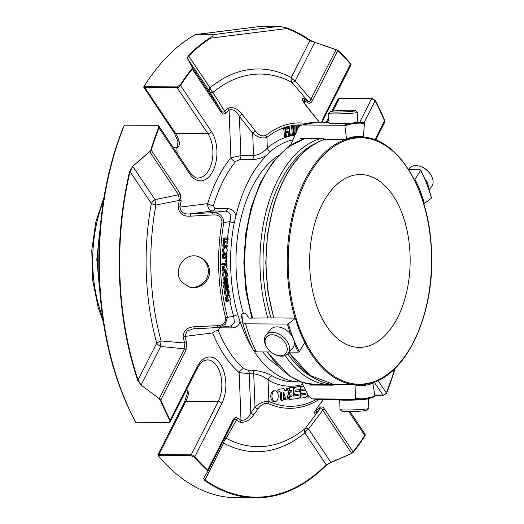 <?xml version="1.0" encoding="UTF-8"?>
<svg xmlns="http://www.w3.org/2000/svg" width="524" height="524" viewBox="0 0 524 524"><rect width="100%" height="100%" fill="white"/><g stroke="black" fill="none" stroke-linecap="round" stroke-linejoin="round"><path stroke-width="0.79" d="M363.204 347.17A86.421 50.265 -89.6 0 1 359.366 347.399A86.421 50.265 -89.6 0 1 309.632 260.67A86.421 50.265 -89.6 0 1 360.427 174.558A86.421 50.265 -89.6 0 1 410.141 257.978A86.421 50.265 -89.6 0 1 363.204 347.17M336.126 49.394L336.087 49.538A2.882 1.526 26.9 0 1 337.666 50.874A2.882 2.076 -47.8 0 0 337.784 50.304L314.734 42.32L309.985 40.165A237.457 138.12 -89.6 0 0 286.661 27.942L279.43 26.305L262.321 26.2L195.229 34.63L213.085 34.63C213.425 35.37 212.593 36.32 210.596 37.486A237.457 138.12 -89.6 0 0 188.43 55.42A2.882 2.017 44.9 0 1 188.673 55.976L209.967 87.79A7.205 4.447 -33.8 0 0 209.731 91.654A7.205 3.268 148.9 0 0 212.947 92.394A7.205 5.273 50.6 0 1 209.967 87.79A191.398 111.324 -89.6 0 1 291.246 77.591A7.205 5.6 -61.8 0 0 292.065 82.465A7.205 1.434 139.1 0 0 295.189 80.925A7.205 3.812 26.9 0 1 291.246 77.591L309.9 40.761L314.728 42.352L295.189 80.925L310.837 99.383A2.882 1.526 26.9 0 1 312.415 100.719C311.132 103.117 309.599 103.791 307.804 102.73A168.499 98.008 90.4 0 0 304.326 100.601L304.424 103.156M194.45 328.771A2.882 0.557 -92.9 0 0 194.489 328.777A2.882 0.557 -92.9 0 0 194.915 326.747L217.283 325.686A2.882 0.576 -92.9 0 1 216.838 327.638A2.882 0.576 -92.9 0 1 216.798 327.631L193.179 328.889L187.147 330.932L184.88 336.421A168.499 98.008 90.4 0 0 186.583 342.041L186.066 350.156A2.882 1.526 -153.1 0 0 184.487 348.82L160.672 346.495L141.133 385.068L138.067 379.985L156.728 343.154A7.205 3.812 -153.1 0 0 160.672 346.495A7.205 1.769 96.2 0 1 161.123 340.96A7.205 2.554 -15.4 0 0 156.728 343.154A191.398 111.324 -89.6 0 1 151.357 203.489A7.205 1.723 -169.5 0 0 155.897 205.015A7.205 1.631 77.7 0 1 155.025 199.651A7.205 4.447 -33.8 0 0 151.357 203.489L130.07 171.676A2.882 0.871 -166.6 0 0 129.664 171.433L132.703 166.305L149.648 151.593L150.827 149.857A237.457 138.12 -89.6 0 1 158.654 127.62L158.209 125.524L157.305 125.282L124.378 125.151A237.457 138.12 90.4 0 0 135.788 422.239L133.817 418.604A235.263 136.843 90.4 0 1 122.682 128.773L124.378 125.151M149.648 151.593A2.882 0.393 50.5 0 0 149.746 151.698L132.729 166.324L130.07 171.676A236.815 137.74 -89.6 0 0 138.067 379.985A2.882 1.192 161.4 0 1 137.688 380.306A237.457 138.12 -89.6 0 1 129.664 171.433M222.923 441.621A7.205 3.812 -153.1 0 0 223.617 443.101A7.205 5.6 118.2 0 1 226.23 438.254A7.205 3.937 28.7 0 0 224.462 438.575M203.567 478.36L204.963 479.932A2.882 2.175 124.8 0 1 204.76 480.528L203.548 478.392L207.792 471.476L207.432 470.578A237.457 138.12 -89.6 0 1 194.548 457.275L190.919 455.677L158.582 455.474A2.882 1.677 -89.6 0 1 158.877 454.649A2.882 1.526 -153.1 0 0 157.783 454.956L158.582 455.474M326.314 465.273A2.882 2.017 44.9 0 0 326.19 464.716L304.896 432.903A7.205 4.447 146.2 0 1 308.564 429.058A7.205 2.109 37.6 0 0 305.348 428.324A7.205 5.273 -129.4 0 0 304.896 432.903A191.398 111.324 -89.6 0 1 223.617 443.101L204.963 479.932A236.815 137.74 -89.6 0 0 326.19 464.716L351.65 453.424L330.873 462.41L326.314 465.273A237.457 138.12 -89.6 0 1 255.915 497.8A237.457 138.12 -89.6 0 1 204.76 480.528M210.596 37.486L210.733 38.121A236.815 137.74 -89.6 0 0 188.673 55.976L187.428 58.334A2.882 2.587 152.2 0 0 187.409 58.302L188.43 55.42M307.929 394.71A1.441 0.838 90.4 0 0 307.784 396.262A1.441 0.838 90.4 0 0 308.544 397.113A1.441 0.838 90.4 0 0 308.603 397.113L309.226 397.035M295.922 394.376A3.603 2.096 -89.6 0 1 295.765 394.389A3.603 2.096 -89.6 0 1 293.689 390.911A3.603 2.096 -89.6 0 1 295.647 387.19L299.479 386.712A1.441 0.838 -89.6 0 1 299.545 386.705A1.441 0.838 -89.6 0 1 300.37 388.101A1.441 0.838 -89.6 0 1 299.59 389.587L295.412 390.111A0.721 0.419 90.4 0 0 295.464 391.546L298.333 391.186A3.603 2.096 -89.6 0 1 298.497 391.173A3.603 2.096 -89.6 0 1 300.566 394.651A3.603 2.096 -89.6 0 1 298.608 398.364L290.571 399.373A1.441 0.838 -89.6 0 1 290.506 399.38A1.441 0.838 -89.6 0 1 289.68 397.991A1.441 0.838 -89.6 0 1 290.46 396.504L291.704 396.347A0.721 0.419 90.4 0 0 291.645 394.906L290.407 395.063A1.441 0.838 -89.6 0 1 290.342 395.07A1.441 0.838 -89.6 0 1 289.51 393.681A1.441 0.838 -89.6 0 1 290.296 392.194L291.541 392.037A0.721 0.419 90.4 0 0 291.482 390.603L290.237 390.753A1.441 0.838 -89.6 0 1 290.178 390.76A1.441 0.838 -89.6 0 1 289.346 389.371A1.441 0.838 -89.6 0 1 290.126 387.884L292.556 387.577A1.441 0.838 -89.6 0 1 292.621 387.577A1.441 0.838 -89.6 0 1 293.447 388.913L293.722 396.092L298.687 395.469A0.721 0.419 90.4 0 0 298.634 394.035L295.922 394.376M307.261 393.393A3.603 2.096 -89.6 0 1 305.328 397.519L301.51 398.004A1.441 0.838 -89.6 0 1 301.444 398.004A1.441 0.838 -89.6 0 1 300.612 396.616A1.441 0.838 -89.6 0 1 301.398 395.129L305.453 394.618A0.721 0.419 90.4 0 0 305.4 393.19L302.649 393.531A3.603 2.096 -89.6 0 1 302.486 393.544A3.603 2.096 -89.6 0 1 300.416 390.066A3.603 2.096 -89.6 0 1 302.368 386.345L303.612 386.188M304.988 388.906L302.125 389.267A0.721 0.419 90.4 0 0 302.184 390.701L305.053 390.341A3.603 2.096 -89.6 0 1 305.21 390.328A3.603 2.096 -89.6 0 1 305.78 390.472M271.963 396.603A5.417 3.151 -89.6 0 1 275.139 390.786A5.417 3.151 -89.6 0 1 278.257 396.223A5.417 3.151 -89.6 0 1 275.074 401.62A5.417 3.151 -89.6 0 1 271.963 396.603M284.329 389.325L284.689 390.531L287.519 390.177L287.8 388.821A1.153 0.668 -89.6 0 1 288.324 388.395A1.153 0.668 -89.6 0 1 288.364 388.395A1.153 0.668 -89.6 0 1 288.39 388.395A1.153 0.668 -89.6 0 1 289.052 389.62L287.073 399.177A1.225 0.714 -89.6 0 1 286.418 399.891A1.225 0.714 -89.6 0 1 285.79 399.236L283.818 392.666A0.576 0.334 90.4 0 0 283.183 392.98L283.412 398.829A1.441 0.838 -89.6 0 1 282.567 400.375A1.441 0.838 -89.6 0 1 281.742 399.039L281.526 393.478A1.631 0.95 90.4 0 0 280.589 391.972A1.631 0.95 90.4 0 0 280.517 391.978L279.823 392.063A1.441 0.838 -89.6 0 1 279.816 392.063A1.441 0.838 -89.6 0 1 278.984 390.668A1.441 0.838 -89.6 0 1 279.764 389.181L283.805 388.677A1.153 0.668 -89.6 0 1 284.329 389.325M132.703 166.305A2.882 0.478 -131.8 0 0 132.729 166.324L155.025 199.651L178.566 194.758A2.882 1.782 -33.8 0 0 180.033 193.218L181.173 201.124A168.499 98.008 90.4 0 0 179.909 207.118C180.754 212.384 184.134 214.624 190.035 213.838A2.882 0.557 87.1 0 1 190.664 216.163C183.007 216.7 178.822 213.471 178.101 206.469A2.882 0.734 11.2 0 1 179.909 207.118L207.687 203.633A4.323 1.579 -163.4 0 0 213.432 205.611L214.938 208.519L227.593 208.598C232.086 208.899 234.87 211.388 235.938 216.045L234.228 222.897A4.323 1.074 -169 0 1 230.029 221.672C231.765 215.652 230.252 212.109 225.497 211.054A4.323 2.515 90.4 0 0 227.593 208.598M235.938 216.045A121.358 70.589 90.4 0 1 266.651 155.412L270.364 151.554A4.323 3.144 -130.4 0 1 267.332 148.03C263.919 152.137 259.321 154.685 253.544 155.687L240.889 155.608A4.323 2.515 -89.6 0 1 239.763 159.519L235.866 161.327A4.323 2.862 -140.4 0 1 230.914 157.77L240.889 155.608L239.383 116.413A2.882 1.015 -38.7 0 1 242.232 114.363L255.483 131.131A2.882 1.009 141.8 0 0 252.679 133.148L239.383 116.413C236.638 111.003 233.206 108.881 229.08 110.047A168.499 98.008 90.4 0 0 225.798 113.027C224.121 114.52 222.549 114.239 221.082 112.182A2.882 1.782 -33.8 0 0 221.18 110.636L209.731 91.654L187.428 58.334L192.36 67.576A2.882 2.522 151.7 0 0 192.269 67.445L187.409 58.302M319.299 122.243L306.592 106.28C301.968 100.51 301.11 97.975 304.025 98.669A170.536 99.193 -89.6 0 1 307.549 100.818L292.065 82.465A186.308 108.363 -89.6 0 0 212.947 92.394L224.547 111.239A170.536 99.193 -89.6 0 1 227.868 108.226C232.983 106.516 237.772 108.566 242.232 114.363M195.229 34.63A237.457 138.12 90.4 0 0 143.89 86.624L143.655 87.056A2.882 1.782 -33.8 0 0 144.768 87.436A2.882 1.677 -89.6 0 1 144.414 86.689L176.752 86.886L180.249 84.993A237.457 138.12 -89.6 0 1 191.987 68.598A2.882 1.886 38.7 0 1 192.262 69.122A2.882 1.782 -33.8 0 0 192.36 67.576L221.18 110.636C222.399 112.398 223.525 112.601 224.547 111.239A2.882 2.044 -133.5 0 1 225.798 113.027M178.101 206.469A170.536 99.193 -89.6 0 1 179.378 200.404L178.566 194.758L149.746 151.698A2.882 1.782 -33.8 0 0 151.213 150.159A2.882 1.081 -162.8 0 0 150.827 149.857M181.173 201.124A2.882 0.819 12.6 0 0 179.378 200.404L155.897 205.015A186.308 108.363 -89.6 0 0 161.123 340.96L184.861 343.024A170.536 99.193 -89.6 0 1 183.131 337.332C183.308 330.526 187.238 326.996 194.915 326.747M137.688 380.306L141.107 385.094L159.237 398.666L141.107 385.094M135.788 422.239L168.721 422.501L169.802 422.161L169.9 420.451A237.457 138.12 -89.6 0 1 160.449 400.382L159.145 398.79M160.449 400.382A2.882 1.389 -22.8 0 0 160.816 400.002A2.882 1.526 -153.1 0 0 159.237 398.666L184.487 348.82L184.861 343.024A2.882 1.14 162.4 0 0 186.583 342.041M232.918 420.163A2.882 1.526 26.9 0 1 233.141 421.447L207.89 471.292A2.882 2.882 0 0 1 207.792 471.476A2.882 2.659 31.2 0 0 207.871 471.338A2.882 1.526 -153.1 0 0 207.89 471.292A2.882 1.526 -153.1 0 0 207.668 470.008L232.918 420.163C234.195 417.759 235.734 417.091 237.523 418.145A2.882 2.194 123 0 1 236.409 420.051C235.302 419.01 234.202 419.488 233.121 421.486L207.91 471.253M237.523 418.145A168.499 98.008 90.4 0 0 241.001 420.274C245.173 420.707 248.428 418.263 250.773 412.932L255.005 407.128C259.485 402.936 264.103 401.03 268.864 401.417A2.882 2.266 114.6 0 1 267.869 403.382C264.135 403.015 260.841 404.849 257.985 408.877L253.767 414.687C249.765 420.405 245.147 422.914 239.933 422.206A170.536 99.193 -89.6 0 1 236.409 420.051L226.23 438.254A186.308 108.363 -89.6 0 0 305.348 428.324L319.411 409.637A2.882 2.044 -133.5 0 0 319.529 407.855C321.212 406.355 322.784 406.637 324.245 408.7L353.065 451.76A2.882 1.782 146.2 0 1 351.597 453.299L322.777 410.233L308.564 429.058L330.867 462.384M353.222 452.278A2.882 1.886 -141.3 0 0 353.065 451.76A236.815 137.74 90.4 0 0 364.769 435.411A2.882 1.782 146.2 0 0 364.822 433.793A2.882 2.882 0 0 1 365.241 434.776L364.966 435.889A237.457 138.12 -89.6 0 1 353.222 452.278L351.65 453.424M324.245 408.7A2.882 1.782 -33.8 0 1 322.777 410.233C321.959 408.478 320.839 408.275 319.411 409.637A170.536 99.193 -89.6 0 1 316.09 412.643C313.26 414.366 313.942 412.355 318.127 406.611L323.419 399.308M376.953 140.537A2.882 1.192 161.4 0 0 377.057 140.386L376.632 138.172M386.555 393.255A2.882 1.303 -158.4 0 0 386.306 392.902A236.815 137.74 90.4 0 0 394.114 370.717A2.882 1.782 146.2 0 0 394.212 369.184L394.258 369.256A2.882 2.882 0 0 1 394.284 369.302A2.882 1.945 149.8 0 0 394.258 369.256A2.882 1.945 149.8 0 0 394.212 369.184L394.382 371.018A237.457 138.12 -89.6 0 1 386.555 393.255L383.339 395.568L374.863 395.515M307.804 102.73A2.882 2.194 123 0 0 307.549 100.818C309.062 101.866 310.156 101.381 310.837 99.383L336.087 49.538L314.728 42.352A2.882 0.393 107.3 0 0 314.734 42.32M339.585 98.145L338.052 99.075A2.882 1.526 26.9 0 1 339.146 98.767A2.882 1.677 -89.6 0 1 339.585 98.145L371.922 98.348L375.308 100.425A237.457 138.12 -89.6 0 1 384.76 120.5L384.773 122.085M384.76 120.5A2.882 1.389 157.2 0 1 384.518 120.88A2.882 1.526 26.9 0 1 384.74 122.164A2.882 1.526 26.9 0 1 384.721 122.203L375.688 140.032M191.987 68.598L192.269 67.445M309.985 40.165A2.882 2.175 124.8 0 1 309.9 40.761A236.815 137.74 -89.6 0 0 286.687 28.591L210.733 38.121M286.661 27.942L286.687 28.591M227.521 245.887L227.423 246.942L223.827 246.038L223.905 245.094L224.416 245.219L224.776 241.61L224.318 239.527L224.744 238.178L225.366 237.87L228.176 238.538L228.078 239.586L225.451 238.964L224.829 239.9L224.986 241.047L225.752 241.688L227.848 242.212L227.75 243.267L225.13 242.645L224.501 243.568L224.914 245.062L227.521 245.887M224.606 254.579L223.84 255.961L224.141 257.284L225.182 257.847L226.263 257.435L226.623 256.19L225.759 254.559L225.864 253.524L226.82 254.461L227.134 256.21L226.591 258.247L225.287 258.941L224.154 258.535L223.329 255.967L223.669 254.317L224.541 253.537L224.606 254.579L225.759 254.559M226.99 260.284L226.984 261.489L226.283 261.489L226.289 260.277L226.99 260.284L225.117 260.271L226.289 260.277M226.99 263.245L227.003 264.312L221.973 264.496L221.966 263.428L226.99 263.245L221.966 263.428M225.104 279.724L224.632 281.231L225.209 282.449L226.027 278.441L226.656 278.034L227.626 278.978L227.75 282.167L226.958 283.202L226.774 282.187L227.377 280.386L226.748 279.102L225.831 283.091L225.215 283.464L224.521 282.953L224.148 280.13L224.934 278.716L225.104 279.724M225.654 285.501L225.222 287.041L225.831 288.207L226.545 284.146L227.206 283.681L228.15 284.565L228.359 287.735L227.593 288.829L227.383 287.833L227.947 285.98L227.298 284.742L226.466 288.803L225.811 289.228L225.15 288.763L224.704 285.973L225.458 284.506L225.654 285.501M227.036 266.402L226.584 266.651L227.193 268.897L226.944 270.508L226.211 271.131L225.346 270.463L224.737 266.926C223.597 267.784 223.558 268.825 224.619 270.057L224.567 271.104C223.342 270.227 223.047 268.635 223.689 266.323L227.003 265.295L227.036 266.402M225.818 276.508C227.219 275.388 227.318 274.183 226.099 272.893L226.126 271.786L227.036 272.585L227.449 274.307L227.082 276.561L225.405 277.641L224.292 277.065L223.663 275.061L224.036 272.925L225.549 271.858L225.818 276.508M227.75 294.154C229.047 292.7 229.047 291.482 227.737 290.506L227.671 289.405L228.641 289.982L229.184 291.586L229.008 293.905L227.102 295.412L226.276 295.071L225.497 293.23L225.7 291.036L227.108 289.621L227.75 294.154M229.794 296.073L229.381 296.505L230.285 298.438L230.265 300.101L229.636 301.005L228.706 300.697L227.626 297.514C226.643 298.844 226.748 299.872 227.94 300.606L228.032 301.641L226.859 301.634C223.473 300.147 226.244 295.117 228.438 295.005L229.61 295.019L229.794 296.073M228.032 301.641C224.645 300.154 227.409 295.123 229.61 295.019M225.294 253.236C222.988 251.225 222.995 249.273 225.32 247.374C227.901 249.169 227.973 251.127 225.543 253.256L225.294 253.236M227.868 108.226A2.882 2.089 -130.9 0 1 229.08 110.047L230.914 157.77A125.681 73.105 90.4 0 0 207.687 203.633C207.57 208.035 209.292 210.478 212.842 210.976L190.035 213.838L212.384 212.698A2.882 0.576 87.1 0 1 213.032 214.945L190.664 216.163M292.549 134.91L289.536 135.592L288.94 127.299L289.576 127.155L290.106 134.465L292.477 133.928L292.549 134.91M286.386 136.587L285.75 136.79L284.905 128.563L288.141 127.548L288.239 128.518L285.639 129.336L285.901 131.884L288.148 131.177L288.246 132.146L285.999 132.854L286.386 136.587M298.955 126.631L298.202 127.954M297.743 128.976L297.776 126.762L298.385 125.911L299.938 125.714M295.241 134.589L293.846 134.386L293.178 133.293L292.719 126.415L293.361 126.336L293.728 132.729L294.167 133.469L294.874 133.653L295.863 132.972L295.89 126.009L296.525 125.924L296.735 131.242M255.483 131.131C258.646 135.251 262.066 136.712 265.747 135.5A2.882 2.129 51.8 0 1 266.919 137.353C262.249 138.827 257.507 137.426 252.679 133.148L253.544 155.687A4.323 2.515 -89.6 0 1 252.417 159.591C257.192 159.375 261.941 157.979 266.651 155.412M306.592 106.28A2.882 1.015 -38.7 0 1 306.848 106.431C302.053 100.064 303.337 100.916 302.964 100.464L302.977 100.608M304.025 98.669A2.882 2.227 119.9 0 1 304.326 100.601M316.09 412.643A2.882 2.089 -130.9 0 0 316.247 410.829A168.499 98.008 90.4 0 0 319.529 407.855M318.127 406.611A2.882 1.277 36.1 0 0 318.317 406.447C313.49 413.469 315.441 411.163 314.885 411.91L314.924 411.451M318.317 406.447L322.548 400.637A2.882 1.277 -144 0 1 322.371 400.795M307.686 394.231L307.326 394.231L307.667 394.186M306.671 396.452A1.441 0.838 90.4 0 0 307.372 397.107A1.441 0.838 90.4 0 0 307.437 397.107L308.479 397.113M298.687 395.469L297.514 395.463A0.721 0.419 90.4 0 0 297.724 394.153M297.514 395.463L293.715 395.941M291.514 387.57A1.441 0.838 90.4 0 0 291.449 387.57A1.441 0.838 90.4 0 0 291.383 387.57L288.96 387.878A1.441 0.838 90.4 0 0 288.37 388.395L288.39 388.395M288.829 390.721A1.441 0.838 90.4 0 0 289.006 390.753A1.441 0.838 90.4 0 0 289.065 390.747L290.113 390.753M291.541 392.037L290.368 392.031A0.721 0.419 90.4 0 0 290.578 390.714M290.368 392.031L289.124 392.188A1.441 0.838 90.4 0 0 288.338 393.675A1.441 0.838 90.4 0 0 289.169 395.063A1.441 0.838 90.4 0 0 289.235 395.057L290.276 395.063M291.704 396.347L290.532 396.341A0.721 0.419 90.4 0 0 290.741 395.024M290.532 396.341L289.287 396.498A1.441 0.838 90.4 0 0 288.508 397.978A1.441 0.838 90.4 0 0 289.333 399.373A1.441 0.838 90.4 0 0 289.399 399.367L290.44 399.373M297.481 391.179A3.603 2.096 90.4 0 0 297.324 391.166A3.603 2.096 90.4 0 0 297.16 391.179L295.202 391.421M298.431 386.705A1.441 0.838 90.4 0 0 298.372 386.699A1.441 0.838 90.4 0 0 298.307 386.705L294.475 387.184A3.603 2.096 90.4 0 0 293.243 388.068M293.643 393.983A3.603 2.096 90.4 0 0 294.593 394.382A3.603 2.096 90.4 0 0 294.757 394.369M305.453 394.618L304.28 394.611A0.721 0.419 90.4 0 0 304.49 393.301M304.28 394.611L300.56 395.083M299.728 397.644A1.441 0.838 90.4 0 0 300.272 397.998A1.441 0.838 90.4 0 0 300.337 397.998L301.379 398.004M304.202 390.334A3.603 2.096 90.4 0 0 304.038 390.321A3.603 2.096 90.4 0 0 303.881 390.334L301.922 390.577M303.534 386.044L301.202 386.339A3.603 2.096 90.4 0 0 300.088 387.059M299.25 389.627A3.603 2.096 90.4 0 0 299.473 391.598M300.337 393.111A3.603 2.096 90.4 0 0 301.313 393.537A3.603 2.096 90.4 0 0 301.477 393.524M275.139 390.786L273.967 390.78A5.417 3.151 90.4 0 0 270.79 396.589A5.417 3.151 90.4 0 0 273.901 401.613L275.074 401.62M283.805 388.677L278.598 389.175A1.441 0.838 90.4 0 0 277.812 390.662A1.441 0.838 90.4 0 0 278.644 392.057A1.441 0.838 90.4 0 0 278.65 392.057L278.644 392.057M281.526 393.478L280.353 393.472A1.631 0.95 90.4 0 0 279.737 392.063M280.353 393.472L280.569 399.033A1.441 0.838 90.4 0 0 281.395 400.369L282.567 400.375M283.248 394.67L284.624 399.229A1.225 0.714 90.4 0 0 285.246 399.884L286.418 399.891M288.285 388.395L287.191 388.389A1.153 0.668 90.4 0 0 287.152 388.389A1.153 0.668 90.4 0 0 286.628 388.815L286.346 390.17L284.643 390.38M287.8 388.821L286.628 388.815M287.519 390.177L286.346 390.17M253.767 414.687A2.882 1.277 36.1 0 1 250.773 412.932L249.273 373.743L239.167 372.551A125.681 73.105 90.4 0 1 212.652 332.93A4.323 2.037 157.9 0 1 218.233 330.461A121.358 70.589 90.4 0 0 243.837 368.719L247.852 370.147L252.306 370.18C260.146 370.926 266.827 372.852 272.356 375.963A4.323 3.347 -60.7 0 0 268.046 380.051C264.384 376.808 259.609 374.712 253.721 373.769L255.005 407.128A2.882 1.277 36 0 0 257.985 408.877M243.837 368.719A4.323 3.144 -48.8 0 0 239.167 372.551L241.001 420.274A2.882 2.227 119.9 0 1 239.933 422.206M212.652 332.93L184.88 336.421A2.882 1.061 163.8 0 1 183.131 337.332M182.28 282.482C171.433 271.537 184.474 251.022 198.891 256.799C205.388 259.321 208.945 264.083 209.574 271.078C210.386 281.683 198.648 290.565 188.863 286.825L182.28 282.482M217.283 325.686C222.746 325.522 225.549 323 225.693 318.114A2.882 0.989 165.2 0 0 227.462 317.269L225.235 324.323L218.141 327.52L230.757 325.935L234.457 322.646L233.671 316.489A4.323 1.572 164.1 0 1 237.752 314.76A121.765 70.825 -89.6 0 1 234.228 222.897M214.938 208.519A4.323 2.515 90.4 0 1 212.842 210.976L225.497 211.054L212.384 212.698C219.425 212.554 223.231 215.809 223.82 222.451A2.882 0.648 -170.1 0 0 221.999 221.875C221.475 216.857 218.488 214.545 213.032 214.945M176.752 86.886A2.882 1.677 90.4 0 0 177.105 87.632A2.882 1.782 -33.8 0 0 180.557 85.464A2.882 1.723 -147.3 0 0 180.249 84.993M158.654 127.62A2.882 1.303 21.6 0 1 159.021 127.98A2.882 1.782 -33.8 0 0 159.073 126.363A2.882 2.882 0 0 0 158.209 125.524M169.802 422.167A2.882 2.882 0 0 0 170.47 421.303A2.882 1.526 -153.1 0 0 170.241 420.019A2.882 1.585 152.2 0 1 169.9 420.451M194.548 457.275A2.882 1.945 -40.6 0 0 194.817 456.745A2.882 1.526 -153.1 0 0 191.214 454.845A2.882 1.677 90.4 0 0 190.919 455.677M158.065 455.52A237.457 138.12 90.4 0 0 235.964 497.676L255.915 497.8M378.014 380.509L386.306 392.902A2.882 1.782 146.2 0 1 382.861 395.063A2.882 1.677 90.4 0 0 383.339 395.568M371.922 98.348A2.882 1.677 90.4 0 0 371.483 98.964A2.882 1.526 26.9 0 1 375.086 100.863A2.882 1.585 -27.8 0 0 375.308 100.425M337.784 50.304A237.457 138.12 -89.6 0 1 350.661 63.6L351.021 64.485A2.882 2.882 0 0 1 350.739 65.421A2.882 1.526 26.9 0 0 350.51 64.138A236.815 137.74 90.4 0 0 337.666 50.874L312.415 100.719M144.414 86.689L143.89 86.624M262.321 26.2L261.961 26.252M228.078 239.586L225.091 239.121M224.776 241.61L223.61 241.603L223.145 239.52L223.571 238.171L225.366 237.876M223.244 245.212L223.61 241.603M223.905 245.094L222.733 245.088L222.654 246.031L223.827 246.038M227.423 246.942L222.654 246.031M227.75 243.267L224.757 242.802M224.6 254.428L224.691 253.518L225.864 253.524M224.685 257.743L225.451 256.184L224.665 254.579M224.541 253.537L223.368 253.531L222.497 254.31L222.34 257.467L222.982 258.529L225.287 258.941M226.283 263.245A125.681 73.105 -89.6 0 1 226.276 261.489L225.11 261.483L225.117 260.271M221.973 264.496L220.801 264.489L220.794 263.421M226.958 283.202L225.779 283.163M226.774 282.187L226.139 282.187M224.717 278.716L225.589 278.028M224.934 278.716L223.761 278.709L223.237 279.22L222.962 281.434L223.735 283.366L225.215 283.471M227.593 288.829L226.453 288.822M227.383 287.833L226.754 287.827M225.222 284.506L226.152 283.681M225.458 284.506L224.285 284.499L223.774 285.049L223.552 287.283L224.377 289.15L225.811 289.228M227.003 265.295L222.517 266.316C221.875 268.629 222.169 270.22 223.394 271.098L224.567 271.104M226.165 271.137L224.573 270.987M225.549 271.858L224.213 271.877L222.87 272.919L222.49 275.054L223.119 277.052L225.405 277.641M226.126 271.786L224.947 271.858M226.099 272.893L225.608 272.886M225.733 275.093L225.654 273.731M227.108 289.621L225.772 289.674L224.527 291.03L224.324 293.224L225.104 295.058L227.102 295.412M227.671 289.405L226.512 289.615M227.737 290.506L227.233 290.499M227.534 292.615L227.311 291.069M229.335 301.077L227.979 301.045M227.364 300.409L226.984 299.256M224.455 253.243L224.121 253.223C221.816 251.219 221.822 249.267 224.148 247.367L224.22 247.367M290.086 134.196L292.477 133.928M289.576 127.155L288.94 127.299M289.536 135.592L288.37 135.585L288.121 132.186M288.049 131.177L287.866 128.635M288.148 131.177L285.862 131.517M288.141 127.548L286.969 127.542L283.739 128.557L284.905 128.563M285.75 136.79L284.578 136.784L283.739 128.557M297.324 129.913L296.656 129.159M296.564 126.873L297.213 125.904L299.368 125.603M295.89 126.009L296.525 125.924M294.2 133.496L294.691 132.965L294.907 130.81L294.717 125.996M293.361 126.336L292.719 126.415M294.698 134.661L292.503 134.223M292.281 133.928L291.547 126.408M207.432 470.578A2.882 2.076 132.2 0 0 207.668 470.008A236.815 137.74 90.4 0 1 194.817 456.745L221.816 403.454A2.882 1.526 -153.1 0 0 218.207 401.554L191.214 454.845L158.877 454.649L185.869 401.351A2.882 1.526 -153.1 0 0 184.559 401.934L157.783 454.956M338.052 99.075L331.83 111.206M143.655 87.056L174.289 132.893L178.016 141.532A2.882 0.989 165.2 0 0 179.28 142.004C179.752 144.755 178.939 146.799 176.837 148.128A25.211 14.665 -89.6 0 1 177.04 153.204M221.816 403.454A28.086 16.336 90.4 0 0 220.29 363.833A28.086 16.336 90.4 0 0 197.234 366.728A2.882 1.526 26.9 0 1 197.463 368.012C201.812 360.512 204.72 360.512 204.484 360.46L207.334 359.864A25.211 14.665 90.4 0 1 220.565 374.627A25.211 14.665 90.4 0 1 218.207 401.554L185.869 401.351A25.211 14.665 90.4 0 0 188.882 391.978A2.882 0.655 -170.1 0 0 187.644 392.293L184.559 401.934M176.837 148.128L178.016 141.532M219.327 327.369A4.323 2.515 -89.6 0 1 219.523 327.821L218.233 330.461M270.364 151.554A121.765 70.825 -89.6 0 1 292.896 139.843M237.752 314.76L239.972 321.114A121.358 70.589 90.4 0 0 253.027 349.56M253.983 351.073A121.358 70.589 90.4 0 0 300.665 381.976A121.358 70.589 90.4 0 0 301.169 381.976M239.972 321.114C239.258 325.411 236.665 327.67 232.178 327.9A4.323 2.515 -89.6 0 0 230.324 325.993M324.913 139.129C301.418 147.906 284.172 170.516 273.161 206.967L267.574 234.084L265.76 262.642L267.823 291.102L273.652 317.937L248.9 318.107L245.684 313.352L242.985 313.378L240.948 314.944A89.237 51.909 90.4 0 0 242.396 319.81M278.755 155.3A112.549 65.461 90.4 0 0 243.365 313.352M262.773 351.931A112.549 65.461 90.4 0 0 277.465 365.647M290.486 145.24A89.237 51.909 90.4 0 0 289.274 145.685L289.34 146.144M340.39 399.412A14.403 0.897 -2.2 0 0 339.65 399.727L340.024 409.493A14.403 0.897 -2.2 0 0 340.056 409.545L341.844 411.196A12.674 0.786 -2.2 0 0 351.014 411.556A12.674 0.786 -2.2 0 0 364.796 410.731A12.674 0.786 -2.2 0 0 367.134 410.226L368.791 408.445A14.403 0.897 -2.2 0 0 368.817 408.386L368.438 398.62A14.403 0.897 -2.2 0 0 368.424 398.581M429.025 189.701L431.416 186.924A14.403 9.668 -139.3 0 0 432.215 177.597A14.403 9.668 -139.3 0 0 430.839 174.872L430.433 174.217A12.674 8.508 -139.3 0 0 422.292 167.208L421.584 166.907A14.403 9.668 -139.3 0 0 409.578 168.132L408.497 169.39M353.294 111.212A12.674 0.786 177.8 0 1 338.759 112.057A12.674 0.786 177.8 0 1 330.336 111.586A12.674 0.786 177.8 0 1 342.951 110.361A12.674 0.786 177.8 0 1 355.619 110.616A12.674 0.786 177.8 0 1 353.294 111.212M286.445 345.323A12.674 8.508 40.7 0 1 275.179 354.604A12.674 8.508 40.7 0 1 267.037 347.595A12.674 8.508 40.7 0 1 270.875 334.836A12.674 8.508 40.7 0 1 286.445 345.323M340.056 409.545A14.403 0.897 -2.2 0 0 350.477 409.951A14.403 0.897 -2.2 0 0 366.138 409.015A14.403 0.897 -2.2 0 0 368.791 408.445M339.65 399.727A14.403 0.897 -2.2 0 0 349.672 400.192A14.403 0.897 -2.2 0 0 365.765 399.242A14.403 0.897 -2.2 0 0 368.438 398.62M430.839 174.872A14.403 9.668 -139.3 0 0 421.584 166.907M428.37 187.782A14.403 9.668 -139.3 0 0 427.479 183.099A14.403 9.668 -139.3 0 0 424.663 178.357M355.619 110.616L357.414 112.267A14.403 0.897 177.8 0 1 357.44 112.319A14.403 0.897 177.8 0 1 354.768 112.948A14.403 0.897 177.8 0 1 338.674 113.898A14.403 0.897 177.8 0 1 328.653 113.426A14.403 0.897 177.8 0 1 328.679 113.374L330.336 111.586M357.44 112.319L357.82 122.092A14.403 0.897 177.8 0 1 355.141 122.714A14.403 0.897 177.8 0 1 339.048 123.664A14.403 0.897 177.8 0 1 329.026 123.199L328.653 113.426M267.037 347.595L266.631 346.947A14.403 9.668 40.7 0 1 266.054 334.888A14.403 9.668 40.7 0 1 277.89 333.598A14.403 9.668 40.7 0 1 288.685 344.36A14.403 9.668 40.7 0 1 287.886 353.687A14.403 9.668 40.7 0 1 275.886 354.912L275.179 354.604M266.054 334.888L270.79 329.386A14.403 9.668 40.7 0 1 282.626 328.089A14.403 9.668 40.7 0 1 293.427 338.858A14.403 9.668 40.7 0 1 292.621 348.185L287.886 353.687M334.063 384.433L355.979 384.681L355.39 398.443L354.748 399.17A110.682 64.373 90.4 0 0 359.719 399.53L317.813 399.275L312.271 398.869L308.629 396.092L301.536 382.107M374.437 396.694L359.719 399.53A110.682 64.373 90.4 0 0 374.437 396.694L374.929 395.993L372.734 382.579L364.593 384.537L355.979 384.681M354.748 399.17L312.265 398.869M365.549 384.393L363.564 384.662M420.241 169.796L420.53 170.307L420.241 169.796L408.713 169.724M431.416 198.164A109.948 63.948 90.4 0 0 420.53 170.307L414.975 179.516A96.737 56.271 90.4 0 1 424.381 203.581L431.416 198.164L431.213 197.862M290.289 145.692L298.32 127.686L300.73 125.288L302.315 124.994L344.222 125.249L344.916 125.963L346.554 139.371L354.067 137.412A96.01 55.845 90.4 0 1 355.095 137.281L363.309 137.268L364.462 123.507L363.911 122.78A110.682 64.373 90.4 0 0 358.94 122.413A110.682 64.373 90.4 0 0 356.792 122.465M357.08 122.406L363.911 122.78M273.652 317.937L295.516 318.12L288.436 323.786L287.447 324.081L245.546 323.825L242.651 322.646L241.957 314.95L240.948 314.944M324.651 139.345L346.554 139.371M295.516 318.12L295.464 318.376A96.737 56.271 90.4 0 0 304.87 342.434L299.322 351.643L298.418 352.148L289.261 352.095M270.908 351.977L256.518 351.892L253.308 349.908M253.518 350.484C249.051 342.152 245.435 332.917 242.678 322.777L242.651 322.646M300.193 138.447L323.799 138.598L324.526 139.345M290.001 145.692L289.274 145.685M333.945 384.433L333.271 385.192L309.671 385.048M320.55 384.701A96.776 56.291 -89.6 0 1 318.042 385.101M188.509 286.7A15.844 15.602 108.5 0 0 208.369 270.672A15.844 15.602 108.5 0 0 198.498 256.668M319.529 399.281A147.775 85.949 -89.6 0 1 267.869 403.382M393.524 369.839L394.114 370.717A2.882 1.081 17.2 0 1 394.382 371.018M279.43 26.305L213.085 34.63M306.383 123.461A137.688 80.087 90.4 0 0 265.747 135.5M302.754 384.505A125.681 73.105 90.4 0 1 268.046 380.051L268.864 401.417A145.738 84.77 90.4 0 0 316.64 399.249M292.556 387.577L291.383 387.57M290.126 387.884L288.96 387.878M290.296 392.194L289.124 392.188M290.46 396.504L289.287 396.498M298.333 391.186L297.16 391.179M299.479 386.712L298.307 386.705M295.647 387.19L294.475 387.184M301.398 395.129L300.553 395.122M305.053 390.341L303.881 390.334M302.368 386.345L301.202 386.339M279.764 389.181L278.598 389.175M281.742 399.039L280.569 399.033M283.818 392.666L283.229 392.666M285.79 399.236L284.624 399.229M221.999 221.875A137.688 80.087 90.4 0 0 225.693 318.114M221.082 112.182L192.262 69.122A236.815 137.74 90.4 0 0 180.557 85.464L211.369 131.504A28.086 16.336 90.4 0 1 212.888 171.125A28.086 16.336 90.4 0 1 189.832 174.02L159.021 127.98A236.815 137.74 90.4 0 0 151.213 150.159L180.033 193.218M186.066 350.156L160.816 400.002A236.815 137.74 90.4 0 0 170.241 420.019L197.234 366.728M348.827 411.589L364.769 435.411A2.882 1.723 32.7 0 1 364.966 435.889M350.661 63.6A2.882 1.945 139.4 0 1 350.51 64.138L323.518 117.428A28.086 16.336 90.4 0 0 321.566 122.184M374.955 139.751L384.518 120.88A236.815 137.74 90.4 0 0 375.086 100.863L363.984 122.786M229.944 300.756A125.681 73.105 -89.6 0 0 233.671 316.489L227.462 317.269A135.65 78.901 -89.6 0 1 223.82 222.451L230.029 221.672A125.681 73.105 -89.6 0 0 227.521 238.368M294.966 135.212A125.681 73.105 -89.6 0 0 267.332 148.03L266.919 137.353A135.65 78.901 -89.6 0 1 301.523 124.981M316.195 409.519L316.247 410.829M247.852 370.147A4.323 2.515 -89.6 0 1 249.273 373.743L253.721 373.769A4.323 2.515 -89.6 0 0 252.306 370.18M179.28 142.004A25.211 14.665 90.4 0 0 175.579 133.469L144.768 87.436L177.105 87.632L207.917 133.672A2.882 1.782 146.2 0 0 211.369 131.504M189.832 174.02A2.882 1.782 -33.8 0 0 189.885 172.403L159.073 126.363M374.791 395.017L382.861 395.063L374.188 382.114M327.264 122.223L328.869 119.053M332.917 111.055L339.146 98.767L371.483 98.964L359.602 122.426M350.739 65.421L323.74 118.719A2.882 1.526 -153.1 0 0 323.518 117.428M189.885 172.403C193.913 176.948 196.651 178.795 198.098 177.957A25.211 14.665 90.4 0 0 211.951 161.582A25.211 14.665 90.4 0 0 207.917 133.672L175.579 133.469A2.882 1.782 146.2 0 1 174.289 132.893M228.929 295.012A125.681 73.105 -89.6 0 1 228.818 294.318M228.117 289.517A125.681 73.105 -89.6 0 1 227.986 288.475M227.429 283.72A125.681 73.105 -89.6 0 1 227.344 282.888M226.918 278.08A125.681 73.105 -89.6 0 1 226.833 276.96M226.532 271.976A125.681 73.105 -89.6 0 1 226.486 271.052M226.309 265.288A125.681 73.105 -89.6 0 1 226.296 264.338M226.276 260.277A125.681 73.105 -89.6 0 1 226.296 258.587M226.407 253.858A125.681 73.105 -89.6 0 1 226.44 252.948M226.696 247.983A125.681 73.105 -89.6 0 1 226.768 246.935M226.853 245.723A125.681 73.105 -89.6 0 1 227.049 243.26M227.154 242.036A125.681 73.105 -89.6 0 1 227.39 239.586M235.866 161.327A121.358 70.589 90.4 0 0 213.432 205.611M239.763 159.519L252.417 159.591M272.356 375.963A121.358 70.589 90.4 0 0 293.944 381.937L300.665 381.976M219.523 327.821L232.178 327.9M103.405 201.223A104.093 60.548 90.4 0 0 102.691 317.57M99.946 231.366A112.437 65.395 90.4 0 0 99.599 287.388M313.562 377.732A121.765 70.825 -89.6 0 1 287.748 353.844M271.137 318.238A121.765 70.825 -89.6 0 1 315.003 143.661M344.792 399.439A9.36 0.583 -2.2 0 0 348.611 399.851A9.36 0.583 -2.2 0 0 358.383 399.524M295.595 207.301A123.232 71.677 -89.6 0 1 419.475 191.751A123.232 71.677 -89.6 0 1 364.619 383.876A123.232 71.677 -89.6 0 1 295.595 207.301M334.495 384.681A123.959 72.102 -89.6 0 1 289.104 352.272M355.626 384.812A123.959 72.102 -89.6 0 1 304.732 342.663M312.841 398.908A110.682 64.373 90.4 0 0 317.813 399.275M355.39 398.443A109.948 63.948 90.4 0 0 374.929 395.993M356.222 385.297A96.737 56.271 90.4 0 0 373.101 383.182M300.743 125.282L317.033 122.157A110.682 64.373 90.4 0 0 302.315 124.994M351.814 123.048A110.682 64.373 90.4 0 0 344.222 125.249M364.462 123.507A109.948 63.948 90.4 0 0 344.916 125.963M363.63 136.653A96.737 56.271 90.4 0 0 346.75 138.775M273.967 318.042A123.959 72.102 -89.6 0 1 273.482 206.849A123.959 72.102 -89.6 0 1 325.063 139.109M295.097 318.173A123.959 72.102 -89.6 0 1 294.619 206.98A123.959 72.102 -89.6 0 1 346.194 139.24M288.436 323.786A109.948 63.948 90.4 0 0 293.211 338.34M293.584 339.29A109.948 63.948 90.4 0 0 299.322 351.643M287.447 324.081A110.682 64.373 90.4 0 0 290.512 333.998M294.305 343.692A110.682 64.373 90.4 0 0 298.418 352.148M245.546 323.825A110.682 64.373 90.4 0 0 256.518 351.892M333.696 384.714L331.273 384.767A123.959 72.102 -89.6 0 1 285.18 355.58M267.902 318.219A123.959 72.102 -89.6 0 1 320.531 138.572M305.354 138.48A123.959 72.102 90.4 0 0 252.175 206.718A123.959 72.102 90.4 0 0 252.725 318.127M267.685 351.958A123.959 72.102 90.4 0 0 316.096 384.668L302.538 382.448L289.543 376.049L266.978 351.958M375.695 140.032L384.74 122.164A2.882 2.882 0 0 0 384.845 121.928M319.358 122.171L306.848 106.431M322.548 400.637L323.485 399.308M308.544 397.113L307.372 397.107M292.621 387.577L291.449 387.57M290.178 390.76L289.006 390.753M290.342 395.07L289.169 395.063M290.506 399.38L289.333 399.373M298.497 391.173L297.324 391.166M299.545 386.705L298.372 386.699M295.765 394.389L294.593 394.382M301.444 398.004L300.272 397.998M305.21 390.328L304.038 390.321M302.486 393.544L301.313 393.537M288.324 388.395L287.152 388.389M218.141 327.52L193.179 328.889M225.484 278.028L226.656 278.034M226.034 283.681L227.206 283.687M225.32 247.374L224.148 247.367M225.543 253.249L224.37 253.243M170.47 421.303L197.463 368.012M364.822 433.793L349.953 411.576M326.249 122.216L328.797 117.186M195.694 34.545L262.111 26.213M323.74 118.719L322.26 122.19M186.813 388.788L187.644 392.293M103.3 321.684L98.139 307.483L92.538 279.6L91.785 250.118L95.754 222.196L104.066 197.116M100.765 222.058L96.796 259.354L100.307 296.702M173.143 147.388L176.804 147.414M420.576 169.953C425.069 178.324 428.717 187.664 431.527 197.974M328.993 122.23L317.033 122.157M352.226 137.733L355.94 137.203M334.463 384.681L309.992 375.387L288.973 352.429M372.557 382.684C408.733 372.138 435.778 309.638 431.35 247.721C428.56 188.561 397.945 138.637 363.008 137.131M295.582 318.186L304.916 342.08M331.273 384.767L316.096 384.668M251.874 318.12L245.926 291.056L243.837 262.662L245.632 234.156L251.212 207.072L260.585 182.228L273.148 161.798L288.259 146.917L305.145 138.48"/></g></svg>
